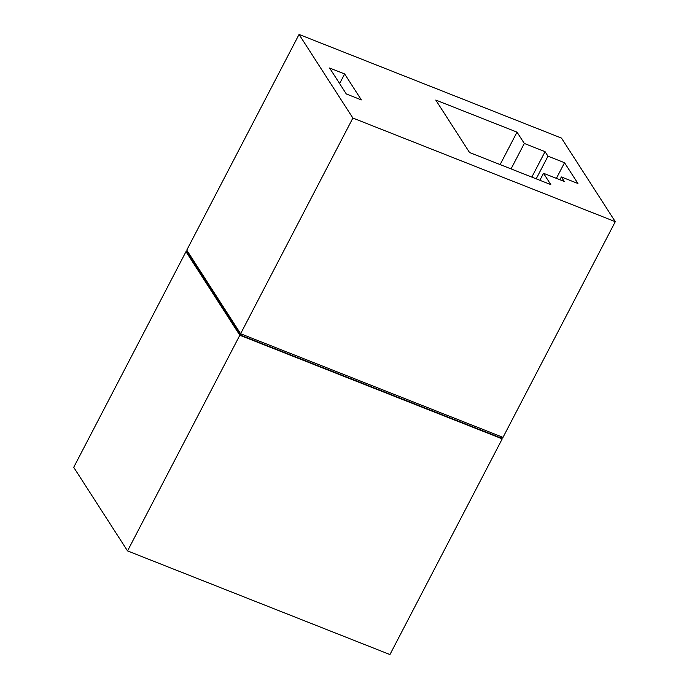 <?xml version="1.0" encoding="UTF-8"?>
<svg xmlns="http://www.w3.org/2000/svg" width="689" height="689" viewBox="0 0 689 689"><rect width="100%" height="100%" fill="white"/><g stroke="black" fill="none" stroke-linecap="round" stroke-linejoin="round"><path stroke-width="1.03" d="M346.3 93.962L329.592 68.004L344.638 73.947L361.346 99.905L346.3 93.962M339.617 83.584L344.638 73.947M543.509 173.275L550.795 184.592L469.545 152.51L435.767 100.051L517.017 132.142L524.303 143.458L545.068 151.658L547.988 156.179L564.532 162.716L577.907 183.481L561.354 176.952L564.274 181.474L543.509 173.275L539.866 180.277M615.286 221.677L352.88 118.052L299.052 34.45L561.457 138.076L615.286 221.677L503.013 437.36L240.607 333.743L352.88 118.052M561.354 176.952L559.899 179.751M564.532 162.716L556.393 178.365M500.128 164.585L517.017 132.142M524.303 143.458L511.057 168.9M545.068 151.658L531.822 177.099M547.988 156.179L536.197 178.83M299.052 34.45L186.771 250.133L240.607 333.743M501.084 437.084L502.229 438.867L389.948 654.55L127.543 550.924L73.714 467.323L185.987 251.64L187.709 252.32M127.543 550.924L239.824 335.242L185.987 251.64M502.229 438.867L239.824 335.242M187.916 251.916L187.537 252.648L240.685 335.19L241.296 334.01M240.685 335.19L500.679 437.859L501.291 436.68"/></g></svg>
